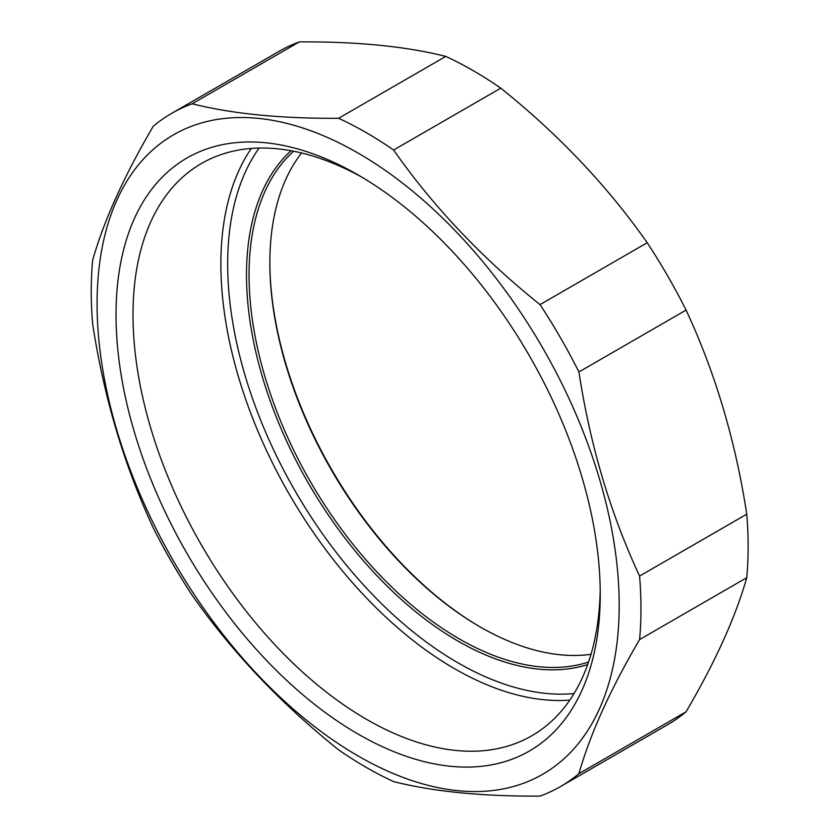 <?xml version="1.0" encoding="UTF-8"?>
<svg xmlns="http://www.w3.org/2000/svg" width="838" height="838" viewBox="0 0 838 838"><rect width="100%" height="100%" fill="white"/><g stroke="black" fill="none" stroke-linecap="round" stroke-linejoin="round"><path stroke-width="1.26" d="M171.759 113.308L278.928 51.432A388.706 224.416 60 0 1 299.344 41.9L192.174 103.776A388.706 224.416 -120 0 0 171.759 113.308A388.706 224.416 -120 0 0 153.281 126.224C124.055 176.116 103.839 220.813 92.63 260.293A388.706 224.416 -120 0 0 91.248 291.247A388.706 224.416 -120 0 0 92.63 323.803C103.839 397.044 124.055 465.08 153.281 527.909A388.706 224.416 -120 0 0 192.174 595.263C231.969 651.995 280.782 703.522 338.604 749.842A388.706 224.416 -120 0 0 393.598 781.592C433.403 791.638 482.206 796.467 540.039 796.1A388.706 224.416 -120 0 0 560.454 786.568A388.706 224.416 -120 0 0 578.922 773.652L686.092 711.776A388.706 224.416 60 0 1 667.624 724.692L560.454 786.568M746.752 514.197A388.706 224.416 60 0 1 746.752 577.707L639.583 639.572A388.706 224.416 -120 0 0 639.583 576.073L746.752 514.197C735.544 440.956 715.327 372.92 686.092 310.091L578.922 371.967A388.706 224.416 -120 0 0 540.039 304.613L647.208 242.737A388.706 224.416 60 0 1 686.092 310.091M445.774 56.408A388.706 224.416 60 0 1 500.768 88.158L393.598 150.033A388.706 224.416 -120 0 0 338.604 118.284L445.774 56.408C405.98 46.362 357.166 41.533 299.344 41.9M97.082 303.817A369.191 213.156 -120 0 0 488.669 790.957A369.191 213.156 -120 0 0 488.669 268.841A369.191 213.156 -120 0 0 97.082 303.817M639.583 639.572C610.347 689.475 590.13 734.161 578.922 773.652M578.922 371.967C590.13 445.208 610.347 513.244 639.583 576.073M393.598 150.033C433.403 206.766 482.206 258.293 540.039 304.613M192.174 103.776C231.969 113.811 280.782 118.65 338.604 118.284M647.208 242.737C607.414 186.005 558.6 134.478 500.768 88.158M686.092 711.776C715.327 661.884 735.544 617.187 746.752 577.707M291.037 150.746A298.957 172.607 -120 0 0 267.992 394.551A298.957 172.607 -120 0 0 457.894 641.039A298.957 172.607 -120 0 0 587.679 664.555M600.207 589.344A330.392 190.75 60 0 1 531.826 735.764A330.392 190.75 60 0 1 366.625 719.392A330.392 190.75 60 0 1 150.788 428.249A330.392 190.75 60 0 1 201.434 163.504A330.392 190.75 60 0 1 362.425 177.488M588.538 662.083A297.155 171.56 60 0 1 459.172 638.839A297.155 171.56 60 0 1 270.307 393.525A297.155 171.56 60 0 1 293.604 151.228M301.586 152.987A297.155 171.56 -120 0 0 269.846 262.891A297.155 171.56 -120 0 0 479.965 626.824A297.155 171.56 -120 0 0 591.01 654.289M480.603 627.191A298.957 172.607 60 0 1 269.846 262.158M358.14 734.098A342.396 197.684 -120 0 0 600.249 594.32A342.396 197.684 -120 0 0 358.14 174.974A342.396 197.684 -120 0 0 116.032 314.753A342.396 197.684 -120 0 0 358.14 734.098M574.04 693.529A325.584 187.974 60 0 1 295.102 490.932A325.584 187.974 60 0 1 259.11 148.064M251.316 148.452A330.392 190.75 -120 0 0 289.299 494.273A330.392 190.75 -120 0 0 569.809 700.086"/></g></svg>
